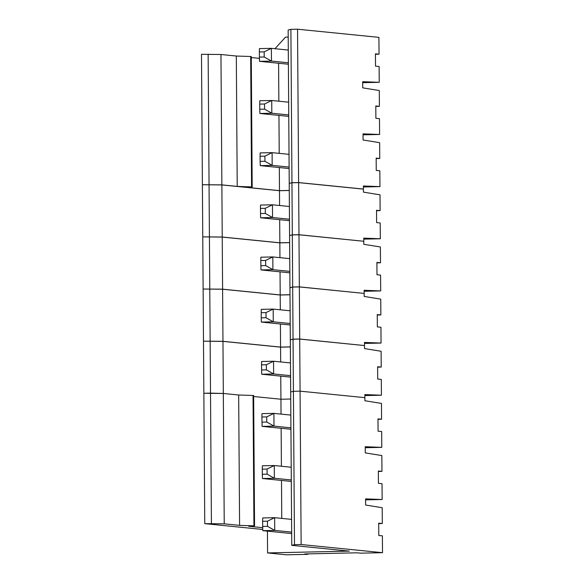 <?xml version="1.0" encoding="UTF-8"?>
<svg xmlns="http://www.w3.org/2000/svg" width="584" height="584" viewBox="0 0 584 584"><rect width="100%" height="100%" fill="white"/><g stroke="black" fill="none" stroke-linecap="round" stroke-linejoin="round"><path stroke-width="0.88" d="M293.051 339.216L293.416 391.302L300.074 391.156L364.883 397.66L364.905 400.741L381.476 403.427L381.586 419.232L377.987 418.874L378.067 431.189L381.673 431.554L381.783 447.359L365.226 446.724L365.27 452.885L381.841 455.571L381.951 471.383L378.344 471.018L378.432 483.34L382.031 483.698L382.148 499.51L365.591 498.875L365.635 505.036L382.199 507.722L382.316 523.534L378.709 523.169L378.797 535.491L382.396 535.849L382.513 552.683L301.14 544.522L299.709 339.07L293.051 339.216L290.314 339.888L290.679 391.981L293.416 391.302L300.074 391.156L364.883 397.66L364.861 394.58L381.418 395.215L381.308 379.403L377.702 379.045L377.622 366.723L381.221 367.088L381.111 351.276L364.54 348.59L364.518 345.567L299.709 339.07M281.035 414.1L280.933 399.237L253.653 396.507L280.933 399.237L290.73 399.025L280.933 399.237L280.773 376.14M280.678 361.949L280.568 347.151L222.964 341.37L203.487 341.187L203.852 393.273L223.322 393.463L238.673 395.003L253.033 395.47L253.938 525.841L239.586 525.374L238.673 395.003L223.322 393.463L224.234 523.833L204.758 523.644L262.763 529.462M280.568 347.151L290.365 346.933M222.964 341.37L223.322 393.463L210.51 393.127L211.415 523.498M290.562 375.665L273.633 373.964L261.705 374.227L261.544 364.854L261.617 361.503L273.546 361.24L266.355 364.744L266.392 369.876L273.633 373.964L273.546 361.24L290.474 362.934M266.392 369.876L261.581 369.986M261.544 364.854L266.355 364.744M261.705 374.227L290.577 377.125M210.145 341.041L210.51 393.127L203.852 393.273L204.758 523.644M381.418 395.215L364.869 395.58M381.221 367.088L377.622 367.168M203.962 341.173L222.964 341.312L280.568 347.093L280.408 323.996M364.044 345.516L299.709 339.012L299.344 286.919L292.686 287.065L289.949 287.744L290.314 339.83L293.051 339.158L299.709 339.012M290.365 346.874L280.568 347.093M280.313 309.805L280.203 295L222.599 289.226L203.123 289.036L203.487 341.129M280.203 295L290 294.789M364.518 345.509L364.496 342.428L381.053 343.063L380.943 327.259L377.344 326.894L377.257 314.579L380.856 314.937L380.746 299.132L364.175 296.438L364.153 293.416L299.344 286.919M292.686 287.065L293.051 339.158M222.599 289.226L222.964 341.312M290.204 323.514L273.268 321.82L261.34 322.083L261.216 317.835L261.252 309.352L273.181 309.089L265.99 312.601L266.027 317.733L273.268 321.82L273.181 309.089L290.109 310.79M266.027 317.733L261.216 317.835M261.179 312.703L265.99 312.601M261.34 322.083L290.212 324.974M209.78 288.89L210.145 340.983M381.053 343.063L364.504 343.428M380.856 314.937L377.257 315.017M203.597 289.029L222.599 289.168L280.203 294.942L280.043 271.845M363.679 293.372L299.344 286.861L298.979 234.775L292.321 234.921L289.584 235.593L289.949 287.686L292.686 287.007L299.344 286.861M290 294.73L280.203 294.942M279.948 257.654L279.846 242.856L222.234 237.075L202.757 236.885L203.123 288.978M279.846 242.856L289.635 242.637M364.153 293.358L364.131 290.284L380.688 290.92L380.578 275.108L376.979 274.75L376.892 262.428L380.491 262.793L380.381 246.981L363.81 244.294L363.788 241.272L298.979 234.775M292.321 234.921L292.686 287.007M222.234 237.075L222.599 289.168M289.839 271.37L272.911 269.669L260.975 269.932L260.814 260.559L260.887 257.201L272.816 256.938L265.625 260.449L265.662 265.581L272.911 269.669L272.816 256.938L289.752 258.639M265.662 265.581L260.851 265.691M260.814 260.559L265.625 260.449M260.975 269.932L289.846 272.83M209.415 236.739L209.78 288.832M380.688 290.92L364.139 291.277M380.491 262.793L376.892 262.866M203.232 236.878L222.234 237.016L279.846 242.798L279.678 219.694M363.314 241.221L298.979 234.717L298.614 182.624L291.956 182.77L289.226 183.449L289.584 235.534L292.321 234.863L298.979 234.717M289.635 242.579L279.846 242.798M279.583 205.51L279.481 190.705L221.869 184.931L202.392 184.741L202.757 236.827M279.481 190.705L289.27 190.486M363.788 241.214L363.766 238.133L380.323 238.768L380.213 222.957L376.614 222.599L376.527 210.284L380.126 210.642L380.016 194.83L363.445 192.143L363.423 189.121L298.614 182.624M291.956 182.77L292.321 234.863M221.869 184.931L222.234 237.016M289.474 219.219L272.546 217.525L260.61 217.781L260.449 208.408L260.522 205.057L272.458 204.794L265.26 208.306L265.297 213.437L272.546 217.525L272.458 204.794L289.387 206.488M265.297 213.437L260.486 213.54M260.449 208.408L265.26 208.306M260.61 217.781L289.481 220.679M209.05 184.595L209.415 236.681M380.323 238.768L363.774 239.133M380.126 210.642L376.527 210.722M262.705 527.695L248.718 526.286L253.938 525.841M224.234 523.833L239.586 525.374M290.839 415.085L273.911 413.384L266.72 416.896L266.757 422.028L273.998 426.116L273.911 413.384L261.982 413.647L261.909 416.998L266.72 416.896M307.921 553.887L307.921 554.326L286.299 554.8L267.574 552.924L349.356 551.121L291.752 545.346L290.679 391.981L293.416 391.302L294.489 544.668L301.14 544.522M254.558 525.892L253.646 395.521L253.033 395.47M281.765 518.395L281.503 480.435M281.4 466.251L281.138 428.291M267.421 531.133L267.574 552.924M307.921 554.326L304.826 553.953L356.787 552.807L360.89 553.158L382.513 552.683M294.489 544.668L291.752 545.346M382.316 523.534L378.717 523.607M382.148 499.51L365.599 499.875M381.951 471.383L378.352 471.463M381.783 447.359L365.234 447.724M381.586 419.232L377.987 419.312M267.114 474.179L274.363 478.259L274.276 465.536L262.347 465.798L262.267 469.149L267.078 469.04L267.114 474.179L262.304 474.281L262.267 469.149M291.292 479.96L274.363 478.259L262.435 478.522L262.304 474.281M267.479 526.323L274.728 530.411L274.641 517.679L262.705 517.942L262.632 521.3L267.443 521.191L267.479 526.323L262.669 526.432L262.632 521.3M267.443 521.191L274.641 517.679L291.569 519.38M291.657 532.112L274.728 530.411L262.8 530.673L262.669 526.432M262.8 530.673L291.664 533.572M262.435 478.522L291.307 481.42M267.078 469.04L274.276 465.536L291.204 467.229M290.942 429.269L262.07 426.378L273.998 426.116L290.927 427.809M262.07 426.378L261.909 416.998M266.757 422.028L261.939 422.137M297.541 29.2L298.614 182.566L363.423 189.063L363.401 185.982L379.958 186.617L379.848 170.813L376.249 170.448L376.162 158.133L379.761 158.49L379.651 142.686L363.08 139.992L363.044 133.838L379.593 134.473L379.483 118.662L375.884 118.304L375.797 105.981L379.403 106.346L379.286 90.535L362.722 87.848L362.679 81.687L379.235 82.322L379.118 66.51L375.519 66.153L375.432 53.837L379.038 54.195L378.921 37.361L297.541 29.2L290.89 29.346L288.153 30.025L289.226 183.391L291.956 182.712L290.89 29.346M202.392 184.683L201.487 54.312L220.956 54.502L221.869 184.873L202.874 184.727M279.32 167.55L279.481 190.647L246.353 187.325L252.193 186.931L237.221 186.405L236.308 56.035L220.956 54.502M236.308 56.035L250.667 56.502L251.573 186.873M252.193 186.931L251.281 56.56L250.667 56.502M259.435 58.356L251.288 57.539M279.218 153.358L278.955 115.398M278.853 101.207L278.59 63.247M288.204 37.062L285.525 37.128L274.969 48.706M363.423 189.063L362.949 189.077M279.481 190.647L289.27 190.428M379.235 82.322L362.686 82.687M379.038 54.195L375.439 54.275M379.958 186.617L363.409 186.982M379.403 106.346L375.804 106.419M379.761 158.49L376.169 158.571M379.593 134.473L363.051 134.831M264.202 56.991L271.451 61.079L271.363 48.348L259.435 48.611L259.354 51.961L264.165 51.859L264.202 56.991L259.391 57.093L259.354 51.961M264.165 51.859L271.363 48.348L288.292 50.041M288.379 62.773L271.451 61.079L259.522 61.335L259.391 57.093M259.522 61.335L288.394 64.233M264.567 109.135L271.815 113.223L271.728 100.492L259.792 100.755L259.719 104.113L264.53 104.003L264.567 109.135L259.756 109.245L259.719 104.113M264.53 104.003L271.728 100.492L288.657 102.193M288.744 114.924L271.815 113.223L259.887 113.486L259.756 109.245M259.887 113.486L288.752 116.384M264.932 161.286L272.18 165.374L272.093 152.643L260.157 152.906L260.084 156.257L264.895 156.154L264.932 161.286L260.121 161.388L260.084 156.257M264.895 156.154L272.093 152.643L289.022 154.344M289.109 167.068L272.18 165.374L260.245 165.637L260.121 161.388M260.245 165.637L289.116 168.528M298.614 182.566L291.956 182.712M208.138 54.166L209.05 184.537M221.869 184.873L237.221 186.405"/></g></svg>
